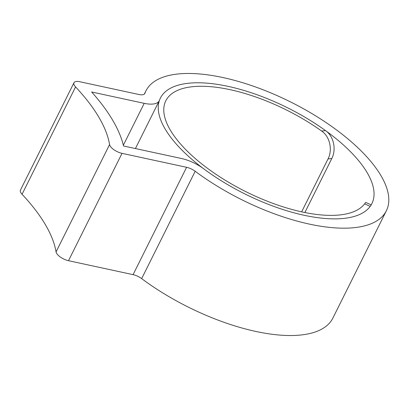 <?xml version="1.0" encoding="UTF-8"?>
<svg xmlns="http://www.w3.org/2000/svg" width="409" height="409" viewBox="0 0 409 409"><rect width="100%" height="100%" fill="white"/><g stroke="black" fill="none" stroke-linecap="round" stroke-linejoin="round"><path stroke-width="0.61" d="M325.513 130.589C333.938 136.32 336.423 149.766 331.806 158.508L328.018 158.963C332.624 150.241 330.17 136.78 321.663 131.049L325.513 130.589A118.175 48.068 26.5 0 0 228.115 86.365A118.175 48.068 26.5 0 0 160.389 98.094A118.175 48.068 26.5 0 0 196.187 162.94A118.175 48.068 26.5 0 0 304.184 215.287A118.175 48.068 26.5 0 0 371.909 203.554A118.175 48.068 26.5 0 0 336.111 138.707A118.175 48.068 26.5 0 0 228.115 86.365A118.175 48.068 26.5 0 0 160.389 98.094A118.175 48.068 26.5 0 0 159.469 100.251A26.263 10.68 -153.5 0 1 159.265 100.732A26.263 10.68 -153.5 0 1 144.213 103.339L91.657 91.989A212.159 86.294 -153.5 0 1 123.513 145.982L181.397 158.482A26.263 10.68 -153.5 0 1 203.718 168.81A118.175 48.068 26.5 0 0 304.184 215.287A118.175 48.068 26.5 0 0 370.211 206.351L364.613 203.851L365.707 202.409L371.193 204.858M222.915 77.546A134.336 54.642 26.5 0 0 145.926 90.885A134.336 54.642 26.5 0 0 144.883 93.334A10.102 4.11 -153.5 0 1 144.801 93.518A10.102 4.11 -153.5 0 1 139.014 94.525L79.76 81.728A10.102 4.11 26.5 0 0 73.973 82.73A10.102 4.11 26.5 0 0 75.578 86.928A195.998 79.719 -153.5 0 1 109.581 144.561A10.102 4.11 26.5 0 0 122.02 153.349L186.596 167.296A10.102 4.11 -153.5 0 1 195.18 171.269A134.336 54.642 26.5 0 0 309.383 224.101A134.336 54.642 26.5 0 0 386.372 210.763A134.336 54.642 26.5 0 0 345.677 137.051A134.336 54.642 26.5 0 0 222.915 77.546M73.973 82.73L20.45 190.083A10.102 4.11 26.5 0 0 22.055 194.28A195.998 79.719 -153.5 0 1 56.059 251.913A10.102 4.11 26.5 0 0 68.497 260.702L133.073 274.649A10.102 4.11 -153.5 0 1 141.657 278.621A134.336 54.642 26.5 0 0 255.86 331.454A134.336 54.642 26.5 0 0 332.849 318.115L386.372 210.763M328.018 158.963L301.648 211.852M364.613 203.851A112.117 45.603 -153.5 0 1 302.231 211.98A112.117 45.603 -153.5 0 1 199.776 162.322A112.117 45.603 -153.5 0 1 165.814 100.798A112.117 45.603 -153.5 0 1 230.068 89.668A112.117 45.603 -153.5 0 1 321.663 131.049M371.244 204.883L370.211 206.351M331.806 158.508L304.874 212.532M144.883 93.334L144.704 93.692M122.02 153.349L68.497 260.702M109.581 144.561L56.059 251.913M186.596 167.296L133.073 274.649M195.18 171.269L141.657 278.621M75.578 86.928L22.055 194.28M144.213 103.339L123.334 145.221M145.926 90.885L144.316 94.116M159.265 100.732L135.425 148.554"/></g></svg>
